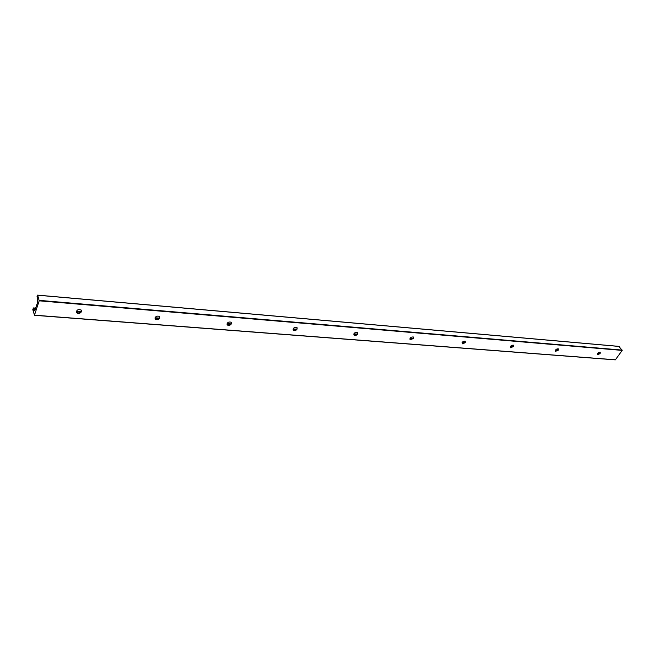<?xml version="1.0" encoding="UTF-8"?>
<svg xmlns="http://www.w3.org/2000/svg" width="655" height="655" viewBox="0 0 655 655"><rect width="100%" height="100%" fill="white"/><g stroke="black" fill="none" stroke-linecap="round" stroke-linejoin="round"><path stroke-width="0.98" d="M600.201 352.234L599.914 353.332L597.311 354.486M597.368 354.519L600.217 352.292M600.136 353.602L597.491 354.732C597.376 353.11 598.293 352.292 600.242 352.267L600.136 353.602M558.322 348.837L558.256 350.212L555.481 351.367C555.325 349.664 556.275 348.82 558.322 348.837L558.044 349.934L555.284 351.105M555.465 351.195L558.347 349.009M513.446 345.177L513.209 346.298L510.491 347.756C510.294 345.963 511.277 345.103 513.446 345.177L513.422 346.585L510.491 347.756M510.605 347.625L513.495 345.529M465.296 341.263L465.091 342.401L462.193 343.875C461.955 341.992 462.979 341.108 465.271 341.239L465.296 342.696L462.201 343.883M462.487 343.793L465.328 341.828M413.485 337.071L413.313 338.201L409.964 339.356M410.734 339.658L413.452 337.898M413.51 338.504L410.226 339.716C409.932 337.702 410.996 336.801 413.428 337.014L413.51 338.504M357.581 332.552L357.433 333.665C356.353 335.065 355.19 335.475 353.929 334.893L353.831 334.795M354.944 335.188L357.401 333.723M357.622 333.985C356.541 335.376 355.378 335.786 354.118 335.213C353.774 333.067 354.895 332.151 357.483 332.453L357.622 333.985M297.075 327.672L296.944 328.761C295.839 330.243 294.586 330.66 293.203 329.997L293.055 329.85M294.668 330.316L296.592 329.285M297.124 329.088C296.011 330.57 294.766 330.988 293.383 330.325C292.981 328.049 294.169 327.115 296.928 327.525L297.124 329.088M231.371 322.399L231.264 323.431C230.118 325.019 228.775 325.429 227.236 324.675L227.031 324.454M231.428 323.775C230.282 325.355 228.939 325.772 227.4 325.019C226.957 322.587 228.21 321.638 231.166 322.178L231.428 323.775M159.771 316.676L159.689 317.626C158.494 319.329 157.044 319.738 155.325 318.862L155.063 318.543M159.836 317.978C158.641 319.681 157.184 320.09 155.472 319.222C154.989 316.619 156.332 315.661 159.509 316.357L159.836 317.978M37.679 301.849L37.712 298.459L37.008 296.723L37.638 295.2L39.202 300.817L34.461 315.178L32.791 309.578L33.413 307.94L33.782 310.396L34.846 310.454L37.654 302.242M81.449 310.445L81.384 311.281C80.139 313.106 78.551 313.508 76.635 312.492L76.299 312.05M81.507 311.649C80.262 313.467 78.682 313.876 76.758 312.861C76.234 310.077 77.683 309.127 81.114 310.003L81.507 311.649M34.445 315.227L615.332 359.873L622.201 350.4L618.926 346.413M37.548 302.233L37.687 301.824M39.226 300.367L622.201 350.089M39.202 300.817L622.201 350.4M37.638 295.2L619.131 346.438M33.782 310.396L34.83 310.486M33.552 309.627L35.075 309.741M33.536 308.325L35.493 308.48M76.267 311.772L80.811 312.132M155.022 318.117L159.108 318.445M226.99 323.914L230.691 324.209M293.022 329.236L296.297 329.498M353.806 334.132L356.623 334.361M409.956 338.66L412.372 338.856M461.98 342.852L464.043 343.015M510.31 346.749L512.063 346.888M555.342 350.376L556.816 350.49M597.385 353.765L598.621 353.864M34.461 315.178L615.463 359.8M37.581 295.127L619.032 346.38M33.413 307.94L35.616 308.112M76.316 311.403L81.105 311.788M155.088 317.765L159.402 318.117M227.072 323.586L230.978 323.898M293.113 328.916L296.658 329.203M353.905 333.829L356.991 334.083M410.071 338.365L412.732 338.586M462.094 342.573L464.387 342.761M510.442 346.479L512.407 346.634M555.473 350.114L557.151 350.253M597.516 353.512L598.94 353.626M34.379 315.292L615.332 359.873"/></g></svg>
